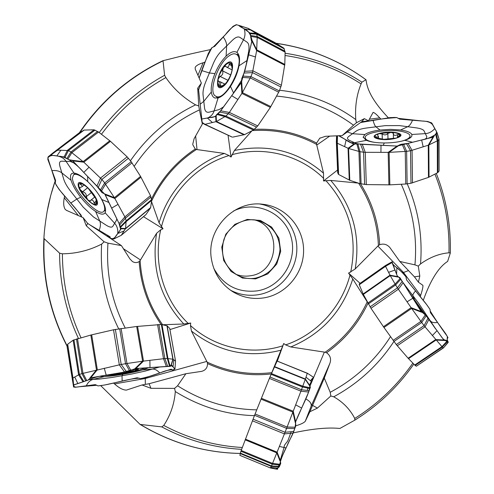 <?xml version="1.0" encoding="UTF-8"?>
<svg xmlns="http://www.w3.org/2000/svg" width="494" height="494" viewBox="0 0 494 494"><rect width="100%" height="100%" fill="white"/><g stroke="black" fill="none" stroke-linecap="round" stroke-linejoin="round"><path stroke-width="0.74" d="M151.516 201.558L159.068 222.819L163.02 228.747L143.495 216.668M162.785 324.749L183.787 323.99L190.715 323.033L169.948 329.578M271.885 372.464L283.71 343.521L277.313 361.12M367.104 301.667L352.778 278.974L348.566 273.126L360.107 283.334M358.366 183.107L330.776 180.427L323.508 180.946L337.569 170.041M251.971 130.78L234.409 150.485L231.019 157.055L228.067 135.202M134.201 166.33C150.985 141.315 172.733 122.506 199.44 109.903L202.355 124.043L194.105 138.703L192.74 144.26M151.485 199.02C161.686 178.285 176.278 161.618 195.254 149.003L192.784 144.742M231.019 157.055L229.012 155.554L224.344 153.43L196.408 149.484C176.741 162.378 161.797 179.594 151.572 201.144M195.254 149.003L196.408 149.484M125.18 327.942C111.675 301.568 105.932 273.299 107.964 243.141L104.135 241.801L101.641 244.104C99.862 274.158 105.543 302.402 118.684 328.843M163.02 228.747L160.711 229.796L156.592 233.279L140.111 260.573C141.617 284.316 149.108 305.693 162.588 324.706M161.124 324.496C148.107 305.767 140.784 284.791 139.166 261.573C136.881 262.95 134.615 262.913 132.361 261.462L129.897 258.899L121.425 245.611L87.704 223.442L83.134 217.669L66.462 210.364L65.159 209.333C63.559 206.708 63.263 202.861 64.269 197.785L78.373 215.582M107.964 243.141L121.425 245.611M139.166 261.573L140.111 260.573M256.732 409.853C228.321 409.279 201.935 401.252 177.574 385.771L174.58 388.383L175.302 391.538C199.73 406.747 226.104 414.787 254.422 415.664M190.715 323.033L190.456 325.521L191.437 331.048L207.128 362.108C227.79 371.797 249.353 375.304 271.811 372.637M271.243 373.933C249.143 376.409 227.913 372.958 207.542 363.578C207.486 367.727 205.516 370.321 201.62 371.365L185.88 373.723L149.12 383.721L142.037 384.974L126.439 390.093C123.111 390.112 119.134 388.049 114.522 383.912L145.255 378.497L145.335 384.388M177.574 385.771L185.88 373.723M207.542 363.578L207.128 362.108M390.488 336.68C375.218 360.497 355.124 379.034 330.214 392.298L330.819 395.978L333.746 396.799C358.409 383.406 378.46 364.961 393.916 341.471M283.71 343.521L285.643 344.892L290.781 346.967L325.138 352.228C343.645 339.242 357.668 322.452 367.209 301.865M367.95 303.297C358.446 323.422 344.658 339.909 326.59 352.759C330.264 355.414 331.381 358.903 329.943 363.214L311.177 406.154L305.267 421.296C303.946 422.827 300.797 424.327 295.832 425.797M330.214 392.298L324.292 378.108L329.943 363.214M326.59 352.759L325.138 352.228M401.245 184.25C412.811 209.894 417.374 236.768 414.941 264.864L418.288 266.105L420.524 263.944C422.734 236.113 418.307 209.419 407.241 183.854M348.566 273.126L355.192 268.958L378.398 245.555C377.459 222.924 370.864 202.139 358.619 183.194M360.484 183.78C372.204 202.373 378.595 222.695 379.645 244.74C383.548 243.363 386.938 244.283 389.815 247.488L399.813 261.456L414.447 276.844L418.418 282.185L422.895 285.341C423.154 286.637 422.401 290.027 420.635 295.511L403.505 272.478L408.513 270.601M414.941 264.864L399.813 261.456M276.634 96.089C305.187 98.751 330.826 108.458 353.543 125.21L356.415 122.759L355.766 119.567C333.191 103.147 307.805 93.378 279.616 90.266M323.508 180.946L323.533 173.196L316.611 144.433C296.678 133.707 275.232 129.107 252.286 130.614M379.645 244.74L378.398 245.555M199.44 109.903L198.749 105.932L195.587 104.864C169.17 117.56 147.453 136.19 130.435 160.754M210.493 49.598C182.508 55.452 169.356 59.261 163.026 60.663L164.607 75.273L165.879 77.595C173.499 88.722 183.404 97.812 195.587 104.864M55.476 180.051L50.728 195.433L47.22 211.142L50.728 195.433L55.476 180.051C51.648 191.197 48.875 201.676 47.152 211.506C45.325 222.473 44.244 231.303 43.923 237.991L44.17 238.676L59.595 253.169L62.392 253.799C76.162 253.688 89.247 250.452 101.641 244.104M423.284 300.327C430.459 280.197 438.579 267.217 447.638 261.4L450.318 253.021L448.984 252.817C439.215 253.626 429.731 257.331 420.524 263.944M293.047 432.942C312.369 428.736 327.985 427.242 339.884 428.465L354.797 420.166L354.741 418.449C350.092 409.353 343.089 402.135 333.746 396.799M100.671 385.598L140.111 424.42L161.773 426.89L163.761 425.439C170.541 415.133 174.388 403.826 175.302 391.538M388.401 117.844C370.568 99.084 366.962 87.654 366.091 79.997L366.011 79.75C339.347 60.274 309.355 48.109 276.066 43.256M254.299 129.379C276.498 128.261 297.264 132.83 316.605 143.081L319.698 138.258L325.441 136.307L342.169 135.597L361.769 121.678L368.487 120.839L373.094 112.373C374.396 112.589 376.607 114.429 379.719 117.893L369.321 119.196M353.543 125.21L342.169 135.597M276.239 43.361C309.448 48.208 339.366 60.336 365.986 79.75L361.898 82.158L361.095 83.906C356.674 94.687 354.902 106.574 355.766 119.567M211.383 258.77C206.196 229.204 233.921 200.113 262.876 204.275C285.458 206.677 303.464 227.166 303.594 250.026C303.934 272.892 286.483 294.152 264.154 297.833C253.027 299.586 242.61 297.573 232.909 291.793C220.954 284.112 213.779 273.108 211.383 258.77M316.605 143.081L316.611 144.433M235.638 274.201C240.387 276.047 245.277 276.572 250.316 275.776C279.203 272.466 282.531 226.641 254.249 219.849M255.342 278.184C270.175 274.485 278.394 264.938 280.012 249.544C279.24 234.1 271.509 224.325 256.831 220.219C243.141 217.527 228.426 226.203 223.838 239.794C219.935 255.342 224.628 267.235 237.904 275.491C243.425 278.233 249.242 279.135 255.342 278.184M255.565 278.888L242.468 278.042L231.075 271.472L223.671 260.443L221.769 247.142L225.777 234.242L234.878 224.344L247.235 219.422L260.363 220.429L271.651 227.123L278.888 238.145L280.697 251.31L276.739 264.049L267.785 273.886L255.565 278.888M205.084 62.096L203.096 62.781C198.915 64.01 196.285 65.529 195.204 67.326L195.204 69.061L201.361 83.078L197.705 88.154L198.594 89.791L201.361 83.078M198.749 105.932L197.705 88.154M380.93 119.103L379.719 117.893M356.415 122.759L364.374 118.64L368.487 120.839M420.326 296.715L420.635 295.511M418.288 266.105L419.807 276.035L418.418 282.185M330.819 395.978L317.438 408.087L309.855 411.768L305.267 421.296M113.472 383.054L114.522 383.912M174.58 388.383L150.929 388.309L142.037 384.974M64.578 195.859L64.269 197.785M104.135 241.801L86.308 225.838L83.134 217.669M202.355 124.043L198.594 89.791M364.374 118.64L361.769 121.678M377.879 246.074L403.505 272.478L402.869 272.923M419.807 276.035L414.447 276.844M305.687 398.856C309.812 401.072 311.64 403.505 311.177 406.154M324.292 378.108L309.855 411.768M317.438 408.087L312.381 405.284M206.764 361.423L145.255 378.497L145.119 377.712M150.929 388.309L149.12 383.721M86.308 225.838L87.704 223.442M232.223 69.067L231.464 65.017L230.599 63.004L229.123 64.362C228.938 66.61 228.018 67.493 226.369 66.999L225.542 66.097L223.412 67.443L222.553 70.877C223.381 73.439 222.547 75.273 220.052 76.379L218.058 79.231L219.342 74.884L223.412 67.443C226.104 63.985 228.426 62.472 230.389 62.905C232.131 63.615 232.705 65.924 232.106 69.845L232.019 70.327C231.087 74.65 229.259 78.657 226.542 82.344L225.147 83.999C222.918 86.302 221.053 87.203 219.552 86.709C217.798 85.845 217.298 83.35 218.058 79.231L218.404 81.535L219.997 81.677C221.244 82.541 221.145 83.665 219.713 85.048L221.806 86.073M229.654 55.47C218.021 62.46 207.61 92.742 215.73 96.163C225.412 103.11 247.025 59.391 236.274 54.346C234.527 53.358 232.316 53.729 229.654 55.47M219.404 82.029L218.49 85.833M225.431 83.69L221.917 85.981L219.552 86.709L219.713 85.048M219.96 76.366L227.944 80.312M219.62 85.11L221.72 86.135M229.111 64.257L231.47 65.443M222.485 70.815L230.667 74.89L222.553 70.877M396.904 137.845L399.918 135.06L399.745 134.578L397.485 134.652C395.274 135.764 393.885 135.541 393.335 133.998L393.551 133.331L391.087 132.392L387.852 133.374C386.364 135.152 384.474 135.344 382.183 133.954L378.947 133.627L391.087 132.392C395.552 132.639 398.442 133.368 399.745 134.578C400.541 135.498 400.023 136.412 398.195 137.32L396.213 138.067L383.826 139.327L376.36 137.888L375.224 137.073C374.359 135.813 375.601 134.664 378.947 133.627L377.546 134.621L378.33 136.813L377.484 137.184L376.175 136.819L376.2 137.77M400.986 141.315C406.568 139.901 409.575 138.215 410.008 136.258C410.15 134.467 408.032 133.01 403.666 131.892C391.001 128.434 365.041 132.126 365.165 137.443C365.109 139.58 368.16 141.204 374.322 142.315M377.07 138.19L375.224 137.073L375.082 136.733L376.175 136.819M382.14 133.88L382.27 139.222M376.082 136.776L376.107 137.721M397.565 134.59L397.614 137.165M387.858 133.3L387.994 139.327M413.484 299.222L422.963 312.881M417.529 305.693L419.826 307.941L420.369 310.238M134.195 369.185L137.178 369.296L137.134 369.697C136.165 370.339 133.479 371.155 129.064 372.13L116.479 374.211L111.749 374.273M104.111 375.557L106.34 375.489M142.5 368.925L145.409 367.894M119.721 372.933L116.479 374.211L114.806 373.76M125.544 371.889L129.064 372.13L131.256 370.883M136.708 369.179L137.134 369.697L134.998 369.673L134.825 369.154M134.022 369.358L134.905 369.629M134.998 369.673L134.911 369.148M83.733 184.534L79.935 183.311L80.46 184.466C82.115 185.361 82.504 186.213 81.633 187.028L79.83 187.436L80.016 189.437L82.622 191.796C85.363 192.555 86.573 194.185 86.246 196.68L87.79 199.897L80.016 189.437C78.392 185.88 78.367 183.836 79.935 183.311L82.751 183.978L87.808 187.806L95.713 198.489L96.577 200.755C97.176 202.972 96.855 204.201 95.608 204.454C93.767 204.596 91.162 203.077 87.79 199.897L90.235 201.07L90.729 200.274C92.31 199.625 93.428 200.484 94.088 202.843L96.108 201.212M88.321 182.132C81.238 175.66 76.304 173.233 73.513 174.851L72.451 177.908C72.075 189.079 98.417 217.391 103.721 211.481C105.821 209.11 104.444 203.892 99.572 195.84M96.114 199.409L95.966 204.294L95.608 204.454L94.088 202.843M86.191 196.742L91.791 192.252M94.095 202.954L96.108 201.324M80.355 184.429L81.473 183.546M82.529 191.814L87.691 187.695M214.915 73.643C212.006 80.849 210.808 86.981 211.315 92.032C211.728 95.249 212.92 97.225 214.878 97.973L218.07 97.973C222.016 96.725 226.153 92.872 230.494 86.401C234.755 79.713 237.595 72.853 239.003 65.807C240.14 59.2 239.522 54.803 237.157 52.611L236.885 52.401C234.144 50.697 230.55 51.95 226.11 56.174C221.683 60.62 217.947 66.443 214.915 73.643L209.419 72.958L205.59 82.232C203.584 87.216 202.744 91.452 203.065 94.947L204.535 107.84C204.991 111.28 206.529 112.725 209.135 112.169L219.182 109.575L223.597 106.84M212.093 47.449C206.832 56.909 202.528 67.128 199.175 78.108L208.233 53.624L210.543 49.517L211.975 47.578L214.668 46.38L232.977 26.373L236.212 24.7L239.436 25.527L249.896 32.974L250.347 33.709L250.829 37.779L251.971 40.946L244.697 71.303L241.727 78.67L241.696 81.868L220.725 110.817L216.36 114.917L216.193 116.399L201.799 118.992L209.87 117.621C214.569 117.35 215.446 116.461 219.602 112.187L241.3 82.615C245.642 67.53 249.211 53.401 252.002 40.23C248.951 27.565 243.795 30.134 238.534 25.293M246.068 65.492L248.63 51.487C249.445 46.671 248.914 43.565 247.031 42.157L239.991 37.427C238.077 36.303 235.552 37.248 232.421 40.261L220.948 51.586C217.91 54.667 215.347 58.7 213.241 63.677L209.419 72.958L201.929 70.648M204.3 124.222L202.225 122.858L205.01 124.334L202.182 122.469M231.952 136.974L205.01 124.334L216.446 121.53L216.193 116.399M250.347 33.709L256.645 34.185L256.188 33.456L247.864 28.282M232.717 137.122L244.542 134.634L253.416 130.027L257.745 125.921L270.354 107.396L279.363 90.933L281.37 85.271L284.791 64.43L285.131 52.179L283.871 48.159L275.498 42.898L248.223 28.399L239.571 25.602M232.229 95.033L241.671 80.139M219.688 112.101L228.314 113.713L229.358 112.428L220.725 110.817M257.745 125.921L229.358 112.428L242.4 92.619L241.696 81.868M244.542 134.634L216.446 121.53L225.894 116.059L217.879 113.886M254.231 129.44L225.894 116.059L228.314 113.713L256.689 127.168M253.416 130.027L225.097 116.67L217.088 114.497M244.048 134.819L215.964 121.728L215.705 116.621M256.188 33.456L283.865 48.159L256.188 33.456L249.896 32.974M244.19 73.038L252.502 72.599L256.645 50.586L257.244 36.531L250.785 35.488M285.032 51.246L257.244 36.531L256.645 34.185L284.359 48.894M285.131 52.179L257.318 37.47L250.859 36.426M284.791 64.43L256.738 49.808L252.008 40.261M284.711 65.202L256.645 50.586L251.934 41.082M281.37 85.271L253.002 70.877L244.697 71.303M270.848 106.587L242.4 92.619L250.946 76.632L243.011 76.088M279.363 90.933L250.946 76.632L252.502 72.599L280.888 86.969M278.752 92.236L250.328 77.959L242.4 77.422M270.354 107.396L241.906 93.446L241.202 82.751M80.72 197.223C85.697 203.454 90.661 208.209 95.626 211.481C100.103 214.297 103.153 214.878 104.777 213.223L105.105 212.753C106.296 210.253 105.191 205.844 101.789 199.527C98.139 193.086 93.452 187.103 87.728 181.57C82.023 176.247 77.435 173.413 73.964 173.061L71.97 173.443C70.383 174.438 70.086 176.722 71.087 180.298C72.618 185.299 75.829 190.943 80.72 197.223L76.836 199.063L83.177 207.103L93.434 216.934L106.173 225.184C109.606 227.357 111.842 227.709 112.867 226.246L116.442 220.287L116.812 218.867M55.223 183.052C61.108 194.587 74.767 205.294 81.782 217.076L80.985 214.952L59.329 189.752L56.242 185.157L55.279 183.2L55.581 180.403L47.819 159.395L48.109 156.87L50.777 155.159L64.158 156.919L68.894 159.729L71.655 160.161L72.667 160.785L96.88 186.182L101.949 192.586L104.716 193.932L119.11 223.591L120.283 228.203L125.556 228.531L126.149 220.83L120.233 226.863M110.248 238.262L110.106 236.83L89.97 224.931L107.075 235.027C113.04 242.492 115.639 236.478 117.93 233.273C120.141 230.315 121.771 229.278 119.282 223.924L105.166 194.599L83.807 172.486C79.312 167.213 74.304 162.927 68.777 159.636C64.652 157.314 61.435 156.19 59.126 156.271C55.235 156.018 51.364 153.862 47.807 157.845L55.421 181.786M75.23 163.471L70.407 161.501L61.769 161.18C59.57 161.205 58.959 162.952 59.928 166.422L63.738 179.273C64.825 182.731 67.067 186.633 70.463 190.993L76.836 199.063L70.766 203.059M121.382 228.469L113.713 238.979L110.971 238.744M113.552 239.133L121.277 235.298L113.713 238.979M145.711 214.785L121.351 235.206L125.556 228.531L150.639 207.548L151.683 200.385L150.491 195.618L140.543 176.395L131.169 161.674L127.125 156.826L110.477 141.321L98.565 132.028L94.051 129.805L84.147 130.07L78.935 133.059M65.085 157.246L68.419 150.577L57.946 150.127L53.056 152.856M79.034 132.985L48.165 156.833M83.807 130.163L50.481 155.258M84.147 130.07L50.833 155.165M119.678 224.9L125.427 218.206L124.871 216.885L119.11 223.584M150.491 195.618L124.871 216.885L114.398 197.693L104.716 193.932M151.627 199.619L126.149 220.83L125.427 218.206L151.01 196.952M151.683 200.385L126.236 221.584L120.332 227.611M145.94 214.594L150.516 207.9L125.451 228.864L121.283 228.753M94.051 129.805L67.456 150.262L64.121 156.919M98.189 187.609L101.875 179.439L83.813 162.186L70.982 151.985L67.017 158.327M97.633 131.423L70.982 151.985L68.419 150.577L95.033 130.089M98.565 132.028L71.908 152.615L67.95 158.969M109.804 140.747L83.134 161.594L72.056 160.303M110.477 141.321L83.813 162.186L72.779 160.902M127.125 156.826L100.566 178.019L96.88 186.182M140.543 176.395L114.398 197.693L104.685 182.922L100.319 190.239M131.169 161.674L104.685 182.922L101.875 179.439L128.415 158.222M132.009 162.859L105.555 184.114L101.19 191.431M140.988 177.179L114.867 198.477L105.234 194.735M150.516 207.9L150.639 207.548M99.615 376.311L104.209 376.626C108.958 376.385 115.17 375.601 122.858 374.273C130.546 372.921 137.097 371.476 142.513 369.957L148.694 367.672M88.599 379.602L99.152 379.102L112.089 377.453L131.879 373.995L145.415 371.025L159.803 366.931M171.183 369.16L145.915 377.533L140.71 378.639L137.147 377.786L104.487 385.036L98.028 385.907L95.293 384.628L75.366 387.247L73.594 387.03L73.495 385.061L87.87 380.201L90.637 377.817L132.491 370.698L135.696 368.543L170.566 366.301L171.313 364.825M171.338 364.844L174.944 369.086L172.641 370.117L171.968 369.796M175.543 361.133L174.919 369.049M169.732 328.491L175.518 361.077L172.881 359.194L171.152 364.838M169.745 328.43L175.543 361.108L174.944 369.086M83.733 381.356L79.386 374.415L72.97 378.034L72.266 379.898M169.714 328.387L167.157 325.83L161.334 324.496L136.69 326.472L113.521 329.782L90.84 335.037L73.143 340.199L67.684 344.195L67.061 346.547L73.594 387.012L67.067 346.603M67.561 344.343L72.84 378.151L73.495 385.061M67.684 344.195L72.97 378.034L73.618 384.919M167.688 366.338L164.879 358.607L163.539 358.718L166.348 366.468M157.549 324.527L163.539 358.718L142.624 361.207L134.924 368.691M166.96 325.744L172.881 359.194L167.324 358.514L169.516 366.252M161.334 324.496L167.324 358.514L164.879 358.607L158.889 324.459M161.97 324.558L167.954 358.533L170.146 366.258M167.157 325.83L173.079 359.255L171.356 364.862M73.143 340.199L78.577 374.73L82.924 381.664M126.464 371.716L121.203 364.479L119.338 364.85L81.961 373.606L85.697 380.763M76.477 338.933L81.961 373.606L79.386 374.415L73.933 339.835M77.49 338.625L82.986 373.316L86.728 380.479M90.84 335.037L96.472 369.944L89.92 378.027M91.686 334.827L97.324 369.74L90.797 377.793M113.521 329.782L119.338 364.85L124.599 372.087M136.69 326.472L142.624 361.207L125.538 363.708L129.731 371.13M119.678 328.671L125.538 363.708L121.203 364.479L115.368 329.412M121.098 328.461L126.97 363.473L131.157 370.895M137.56 326.373L143.501 361.095L135.844 368.53M310.399 380.689C313.326 377.41 314.141 376.694 312.844 378.528L309.645 384.74C311.208 391.118 300.235 409.23 295.566 421.987C295.696 431.768 289.527 438.765 286.909 446.168C283.198 452.967 279.69 462.316 279.468 466.441L271.515 465.947L270.391 467.954L276.029 469.059L279.252 466.892L280.734 463.446L280.234 460.464L292.985 433.09L295.789 425.927L295.566 421.987L308.633 392.069L310.399 387.21L309.454 385.116L313.474 377.262L307.33 373.186L313.474 377.262M277.134 361.083L307.287 373.341L305.261 379.343L309.38 385.431M307.311 373.211L277.134 361.046M277.992 467.75L277.505 469.275L276.066 469.034M280.228 460.47L284.136 447.249C284.038 444.168 287.15 442.914 288.317 439.598L291.188 431.7M277.054 361.188L269.952 377.015L254.564 415.293L240.911 451.25L239.88 455.351L270.385 467.948M309.158 390.649L301.464 389.741L300.926 391.162L308.633 392.069M269.378 378.416L300.926 391.162L292.893 412.089L295.313 422.753M274.337 366.888L305.261 379.343L302.495 386.981L309.917 388.574M271.089 374.304L302.495 386.981L301.464 389.741L269.952 377.015M271.41 373.55L302.779 386.209L310.195 387.796M274.473 366.585L305.372 379.022L309.472 385.073M240.127 453.535L271.311 466.404L279.252 466.892M293.627 431.472L285.057 432.275L272.256 464.181L280.049 465.101M240.911 451.25L272.256 464.181L271.515 465.947L240.275 453.06M241.196 450.479L272.571 463.421L280.37 464.335M245.166 439.839L276.838 452.862L280.03 461.056M245.425 439.147L277.115 452.177L280.289 460.34M252.415 420.808L284.414 433.893L292.985 433.09M261.011 399.127L292.893 412.089L286.588 428.366L294.782 428.526M254.564 415.293L286.588 428.366L285.057 432.275L253.039 419.19M255.089 413.978L287.1 427.044L295.295 427.199M261.351 398.281L293.22 411.23L295.628 421.845M424.247 313.282L409.551 292.93M434.306 326.849L418.43 302.995L403.19 282.79M392.718 264.309L402.715 272.756L405.994 276.794L406.581 279.931L427.02 305.076L429.978 309.349L430.435 312.634L445.631 333.617L447.959 337.63L447.07 339.187L448.169 342.422L446.088 340.564L444.162 340.452L424.624 313.641L421.246 311.646L399.874 277.603L397.522 276.64L391.859 262.141L392.316 262.234M391.859 262.141L385.4 265.883L385.548 266.322L392.02 262.573M391.853 262.16L385.524 265.482L359.404 283.828L359.268 284.772L385.548 266.322L390.229 275.621L397.769 277.011M359.163 284.309L385.505 265.506L391.915 261.869M402.221 281.345L397.448 287.848L398.368 289.231L403.147 282.722M359.268 284.772L363.356 294.412L370.975 308.268L398.368 289.231L411.638 308.429L421.746 312.288M363.356 294.412L390.229 275.621L395.614 284.964L400.832 279.178M368.333 303.958L395.614 284.964L397.448 287.848L370.08 306.879M367.832 303.081L395.089 284.099L400.301 278.32M363.146 293.967L389.994 275.189L397.491 276.572M447.996 342.317L443.445 347.918M427.995 318.204L424.068 325.608L425.025 326.824L442.328 347.078L447.317 341.718M370.975 308.268L383.962 327.485L396.293 344.577L408.118 358.236L415.145 365.437L442.328 347.078L443.242 347.85L416.386 366.196M414.707 365.041L441.914 346.658L446.909 341.292M408.526 358.681L435.998 340.057L444.162 340.452M408.118 358.236L435.609 339.6L443.736 339.996M397.262 345.775L425.025 326.824L428.953 319.427M383.962 327.485L411.638 308.429L421.709 322.483L426.217 315.839M393.928 341.484L421.709 322.483L424.068 325.608L396.293 344.577M393.125 340.391L420.9 321.384L425.408 314.74M383.437 326.725L411.101 307.669L421.166 311.51M415.145 365.437L416.152 366.14M379.997 130.033C372.859 130.984 367.814 132.485 364.862 134.541L363.189 137.122L366.449 140.315C370.512 142.019 376.459 142.908 384.295 142.976C392.193 142.927 399.029 142.044 404.784 140.327C408.983 138.987 411.354 137.486 411.91 135.831L411.823 134.479C410.705 132.404 406.97 130.904 400.597 129.978L390.569 129.36L379.997 130.033L375.959 126.816L366.696 127.989C361.744 128.644 358.236 129.675 356.168 131.083L348.752 136.43C346.819 137.9 347.115 139.252 349.635 140.475L356.452 143.587M396.941 117.578C384.709 118.325 372.587 119.98 360.564 122.537L389.754 117.634L394.329 117.455L396.762 117.553L399.856 119.19L427.613 121.475L431.75 122.932L437.122 132.781L436.165 134.189L434.782 134.948L433.442 137.06L408.032 143.365L400.782 144.353L397.207 146.088L360.552 144.248L355.927 143.439L354.179 144.427L338.612 135.733C345.01 138.19 349.721 144.81 358.156 143.933L397.207 146.088L421.598 140.024C426.606 139.16 431.095 137.412 435.053 134.782C436.764 132.972 436.924 131.361 435.523 129.947L433.065 125.606C431.688 122.74 428.039 121.209 422.104 121.005L397.991 118.325M425.099 139.166L426.495 137.993L426.841 136.776L424.074 130.929C423.253 129.502 420.592 128.471 416.102 127.835L399.405 125.593L385.203 125.643L375.959 126.816C374.94 125.989 373.989 123.858 373.106 120.419M336.957 135.801L336.772 142.785L337.291 143.229L337.488 135.782M336.346 141.617L337.674 172.597L338.618 174.468L337.291 143.229L348.573 148.503L354.179 144.427M336.575 135.819L336.358 141.679L336.599 135.819M337.698 172.77L336.358 141.679L336.772 142.785L338.106 173.974M360.552 144.248L363.559 152.201L365.276 152.313L362.269 144.353M338.618 174.468L349.789 180.304L360.04 183.657L366.295 184.589L365.276 152.313L389.124 152.368L398.034 146.026M349.789 180.304L348.573 148.503L360.003 151.72L357.872 143.896M361.089 183.898L360.003 151.72L363.559 152.201L364.603 184.453M360.04 183.657L358.94 151.504L356.81 143.692M349.27 180.088L348.048 148.305L353.618 144.254M437.017 133.275L438.981 138.956M406.494 143.705L410.539 150.75L428.261 145.217L437.851 140.599L436.227 134.127M366.295 184.589L389.84 184.855L405.759 184.009L410.977 183.268L428.465 177.389L437.394 172.844L437.931 172.443L437.851 140.599L438.882 139.456L439.092 170.788M437.394 172.844L437.301 140.969L435.683 134.492M429.039 177.148L428.841 144.989L433.534 136.992M428.465 177.389L428.261 145.217L432.935 137.246M412.49 182.91L412.07 150.411L408.032 143.365M389.84 184.855L389.124 152.368L406.624 151.331L403.53 144.137M407.118 183.873L406.624 151.331L410.539 150.75L410.977 183.268M405.759 184.009L405.253 151.473L402.153 144.279M388.901 184.873L388.173 152.393L397.04 146.082M437.931 172.443L438.95 171.208M236.805 24.743C233.131 26.108 229.296 29.436 225.313 34.741L213.34 46.961M140.524 378.663C148.49 376.811 155.419 374.718 161.303 372.377C165.786 370.512 169.868 369.66 173.561 369.815C174.58 369.018 174.58 368.24 173.561 367.474C172.437 366.511 172.258 364.022 168.936 366.282L135.696 368.543C126.155 371.821 116.349 374.038 106.278 375.193C99.485 375.971 93.304 377.651 87.728 380.232L74.044 384.77C73.18 386.907 74.952 387.562 79.355 386.74L96.91 385.264M97.88 385.907C110.242 384.943 125.97 378.892 139.314 378.176M279.184 466.954L276.912 468.466C275.751 468.738 275.948 469.01 277.498 469.288L278.9 464.965M307.188 390.421L307.935 388.148M406.08 276.924C402.184 272.262 398.862 269.014 396.114 267.168C393.656 265.445 392.285 263.673 391.989 261.863L397.201 275.819C399.769 277.863 402.74 281.728 406.117 287.434L421.246 311.646C429.687 317.586 431.861 324.675 436.523 329.943L441.827 337.334C444.1 340.848 448.373 341.545 448.194 342.336M448.175 342.274C447.848 340.119 446.953 342.12 447.336 336.395C441.42 328.387 435.659 319.828 430.052 310.726M430.064 309.503L426.026 303.705M425.562 303.112L406.686 280.055L406.111 278.073M159.068 222.819C168.244 190.727 193.531 164.033 224.344 153.43M183.787 323.99C160.272 298.642 151.207 268.403 156.592 233.279M160.711 229.796C152.881 263.537 163.922 300.383 188.245 323.459M281.061 350.19C248.291 358.44 218.416 352.061 191.437 331.048M190.456 325.521C215.23 348.128 251.39 355.729 282.809 345.819M352.778 278.974C342.49 311.269 321.822 333.932 290.781 346.967M285.643 344.892C316.889 334.345 341.768 307.138 350.005 275.01M330.776 180.427C352.63 206.01 360.768 235.521 355.192 268.958M350.721 272.095C357.73 237.274 349.449 206.776 325.873 180.594M234.409 150.485C268.186 143.575 297.894 151.145 323.533 173.196M323.774 178.482C300.358 155.326 264.5 145.693 231.945 154.708M165.879 77.595C140.494 91.649 119.023 110.545 101.461 134.275M62.392 253.799C62.547 283.371 68.746 311.337 80.985 337.686M162.816 60.978C129.101 77.163 101.455 100.998 79.88 132.485M99.251 132.559C117.072 108.544 138.857 89.451 164.607 75.273M44.17 238.676C42.342 276.899 50.018 312.665 67.19 345.973M78.404 338.378C65.968 311.615 59.7 283.216 59.595 253.169M140.42 424.544L139.74 424.13M43.923 238.003C41.971 276.578 49.709 312.671 67.122 346.275C49.709 312.671 41.978 276.578 43.923 237.991M162.964 60.682C128.885 76.953 100.998 100.998 79.299 132.83C101.023 100.974 128.928 76.916 163.026 60.663M163.761 425.439C188.554 438.561 214.736 445.915 242.307 447.496M140.506 424.562C171.517 443.112 204.732 452.739 240.152 453.43M241.622 449.342C213.581 447.762 186.967 440.278 161.773 426.89M354.741 418.449C377.848 403.931 397.213 385.493 412.848 363.133M354.865 420.116C378.305 405.432 397.948 386.765 413.793 364.109C397.929 386.79 378.262 405.475 354.797 420.166M448.984 252.817C449.602 225.635 444.921 199.397 434.942 174.11M450.318 252.953C450.997 225.499 446.31 198.989 436.276 173.419C446.31 198.977 450.991 225.48 450.324 252.928M361.095 83.906C338.007 69.012 312.659 59.546 285.038 55.501M274.368 43.114L273.188 42.966M285.1 53.247C313.005 57.415 338.606 67.048 361.898 82.158M229.012 155.554C196.643 165.187 169.887 193.166 161.445 226.758M259.986 204.047C281.253 207.727 297.357 227.876 296.838 249.618C296.486 271.367 279.684 291.182 258.436 294.683C248.636 296.239 239.318 294.745 230.488 290.2M213.84 268.458C223.523 285.538 237.991 293.01 257.244 290.867C281.438 287.057 298.049 260.196 290.935 236.601C284.334 212.834 255.843 199.86 233.508 211.024M195.636 135.943L197.02 149.559M203.096 62.781L197.94 75.292M329.683 136.116L316.759 145.069M309.905 386.32L324.373 352.117M295.338 422.617L295.696 421.691M123.37 248.698L140.463 259.961M227.326 62.942C217.996 68.913 213.167 92.687 222.578 86.827C232.143 80.967 236.91 56.483 227.326 62.942M220.052 76.379L227.962 80.287M229.123 64.362L231.476 65.548M397.232 132.935C385.74 129.971 366.042 135.702 377.614 138.752C389.34 141.871 409.279 135.844 397.232 132.935M382.183 133.954L382.313 139.228M387.852 133.374L387.988 139.327M397.485 134.652L397.534 137.239M423.099 312.924L413.126 298.642M110.835 374.427L111.687 374.582C119.344 375.156 149.213 367.888 134.349 369.043M78.151 184.633C78.206 192.784 97.367 211.284 97.503 203.269C97.787 195.21 77.836 176.055 78.151 184.633M86.246 196.68L91.785 192.24M82.622 191.796L87.722 187.726M80.46 184.466L81.578 183.583M211.315 92.032L203.794 101.35L200.181 104.234M223.239 37.019C225.635 40.378 226.771 43.361 226.641 45.961L226.11 56.174M218.07 97.973L214.112 110.884C213.093 114.2 210.864 116.584 207.418 118.035L212.457 122.561M250.705 29.973L244.215 28.918C245.419 32.9 245.178 36.519 243.48 39.767L236.885 52.401M230.494 86.401L233.625 93.119M231.735 95.706L237.917 99.479M247.309 60.336L239.003 65.807M255.503 56.958L248.63 54.828M238.429 54.26L236.465 54.445M216.341 96.46L217.397 98.127M95.626 211.481L99.769 221.034C100.813 223.467 100.615 226.579 99.177 230.365M51.95 170.584C56.193 170.251 59.49 171.023 61.849 172.906L71.087 180.298M105.105 212.753L114.639 223.294C117.078 225.999 118.115 229.414 117.745 233.526L124.136 230.896M60.91 150.17L56.816 155.962C60.929 156.518 64.004 158.308 66.048 161.334L73.964 173.061M101.789 199.527L108.964 202.503M111.656 208.116L118.054 204.343M87.636 176.506L87.728 181.57M89.087 167.17L83.77 172.443M74.705 173.153L74.594 174.005M104.728 210.66L105.586 210.722M122.166 381.121L122.006 375.718L122.858 374.273M142.513 369.957L152.263 369.074C154.739 368.864 157.216 370.148 159.679 372.933M86.271 385.826C88.031 382.245 90.322 380.096 93.144 379.386L104.209 376.626M170.893 365.449L173.017 366.832L173.857 359.836M74.711 377.002L77.811 383.461M149.991 367.585L149.892 360.336M104.246 368.203L106.222 375.199M311.35 381.436L305.984 377.2M270.681 467.472L277.492 468.084M301.655 408.081L295.671 404.845M279.406 446.44L286.075 447.947M415.578 290.917C413.509 293.201 412.632 294.776 412.953 295.64L414.244 299.024M397.8 277.035L397.435 276.424M396.589 274.25L396.886 267.816M437.554 322.465C434.201 322.965 431.898 322.514 430.638 321.112L427.625 317.704M394.953 270.045L388.568 272.348M447.601 340.73L443.476 339.631M412.867 298.234L407.062 301.815M432.293 335.605L437.042 330.659M385.505 265.506L359.373 283.859M364.862 134.541L352.488 133.732L347.282 131.966M412.496 120.221C411.101 123.704 409.507 125.865 407.698 126.705L400.597 129.978M366.449 140.315L354.581 142.735L350.931 142.729M346.121 140L344.602 146.681M434.782 128.638C431.997 131.737 428.866 133.399 425.383 133.621L411.823 134.479M384.295 142.976L383.183 145.384M381.028 145.273L380.911 152.368M412.502 142.247L404.784 140.327M423.191 146.842L421.641 140.012M240.146 453.449C204.559 452.757 171.208 443.081 140.086 424.408M272.972 42.848L274.158 42.997M319.698 138.258L320.186 137.925M239.022 55.754L236.274 54.346M218.904 97.689L216.082 96.336M224.85 84.06L219.997 81.677M226.45 67.036L232.1 69.876M410.032 137.993L410.008 136.258M365.233 139.691L365.177 137.943M377.002 138.166L376.36 137.888M378.528 138.635L378.472 136.369M393.335 134.09L393.428 138.721M423.37 312.998L412.385 297.456M104.283 375.526C111.712 375.261 112.15 375.323 124.859 373.254C137.801 370.599 137.536 370.593 145.335 367.9M75.459 173.326L73.513 174.851M105.574 209.969L103.721 211.481M94.904 196.908L90.729 200.274M81.633 187.028L84.301 184.904M248.081 28.331L239.436 25.534M251.39 38.859L251.409 40.817L250.903 38.001M204.448 124.303L232.075 137.054M215.23 98.084L214.878 97.973M53.111 152.807L48.109 156.87M72.192 160.371L70.105 160.025M53.124 152.8L78.991 133.016M121.277 235.298L145.853 214.692M172.122 369.932L171.369 369.271M239.88 455.363L270.385 467.96L276.016 469.065M392.335 262.16L392.162 262.876M445.829 340.551L443.927 340.261M416.349 366.221L443.414 347.949L448.169 342.422M434.17 136.048L432.065 137.462M431.886 137.505L434.677 135.072M439.024 139.104L437.165 132.929M439.024 139.197L439.092 170.924M363.288 137.665L363.189 137.122"/></g></svg>
